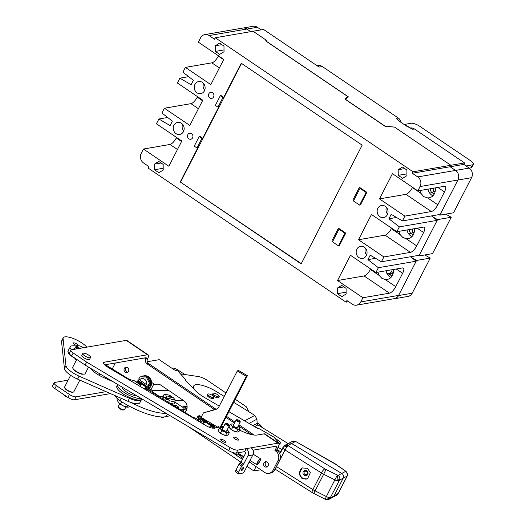<?xml version="1.0" encoding="UTF-8"?>
<svg xmlns="http://www.w3.org/2000/svg" width="526" height="526" viewBox="0 0 526 526"><rect width="100%" height="100%" fill="white"/><g stroke="black" fill="none" stroke-linecap="round" stroke-linejoin="round"><path stroke-width="0.79" d="M243.137 28.016L253.111 26.3A7.002 6.194 80.2 0 1 257.345 27.267L261.166 29.85M347.213 97.921L347.877 96.626L266.287 41.344L265.36 39.568L253.072 31.244L263.539 29.443L319.098 67.085L322.3 66.532A7.002 6.194 -99.8 0 0 318.059 65.566L317.099 65.737M209.072 35.558A7.002 6.194 -99.8 0 0 204.831 34.598L242.657 28.082A7.002 6.194 80.2 0 1 246.891 29.042L209.072 35.558L214.49 39.233L215.246 37.76L253.072 31.244L265.946 39.969L266.774 41.554L348.416 96.876L345.549 99.375L385.177 126.22L394.513 127.082L450.874 165.269L464.55 162.915L414.429 128.955A7.002 6.194 -99.8 0 0 410.188 127.989L410.004 128.022M414.429 128.955L412.68 129.258L406.348 125.997L400.332 121.92L397.294 119.238L396.42 118.238L398.175 117.942L322.3 66.532M401.16 122.479A7.002 6.194 -99.8 0 0 398.175 117.942M439.164 214.595L439.854 215.147L453.53 212.793L471.566 177.689A7.002 6.194 -99.8 0 0 469.199 168.083L463.781 164.408L464.55 162.915M418.209 255.432L418.874 255.971L432.55 253.611L451.236 217.258L445.732 214.135M393.119 298.86A7.002 6.194 -99.8 0 0 394.303 298.788L407.972 296.427A7.002 6.194 -99.8 0 0 412.206 293.199L430.255 258.075L424.752 254.959M394.303 298.788A7.002 6.194 -99.8 0 0 398.53 295.559L416.579 260.436L411.411 257.503M418.874 255.971L437.56 219.612L432.556 216.771M439.854 215.147L457.896 180.043A7.002 6.194 -99.8 0 0 457.909 180.024L420.083 186.539A7.002 6.194 -99.8 0 0 417.716 176.927L412.292 173.258L413.055 171.785L450.874 165.269L394.585 127.128L384.947 126.24L344.971 99.158L347.877 96.626M412.292 173.258L450.118 166.742L450.874 165.269L450.118 166.742L455.542 170.411A7.002 6.194 80.2 0 1 457.909 180.024L440.236 214.411L402.41 220.927L404.888 216.107L431.32 211.551A7.285 2.584 124.1 0 0 437.842 204.798L444.457 191.931A7.285 2.584 124.1 0 0 445.193 186.474A7.285 2.584 124.1 0 0 444.279 186.329L417.848 190.885L420.083 186.539M265.946 39.969L265.761 40.331M463.781 164.408L450.144 166.762M451.236 217.258L437.56 219.612M430.255 258.075L416.579 260.436M386.557 270.673A3.504 3.097 -99.8 0 0 386.347 271.995M393.349 272.31A4.372 3.866 80.2 0 1 391.745 273.04L388.938 273.52A4.372 3.866 80.2 0 1 386.82 273.218M392.067 269.72A4.372 3.866 80.2 0 1 388.938 273.52M391.502 273.073L389.944 274.677L387.918 275.026M466.049 165.946A7.002 2.485 -55.9 0 1 466.135 165.927L472.578 164.822A7.002 2.117 27.2 0 0 473.387 164.349A7.002 2.117 27.2 0 0 470.375 160.594L419.866 126.371A7.002 2.117 27.2 0 0 411.227 123.255L404.79 124.366A7.002 2.485 124.1 0 0 404.205 124.544M473.387 164.349L471.861 167.321A7.002 2.117 -152.8 0 1 471.046 167.787L469.231 168.103M203.529 83.45A6.134 5.424 -99.8 0 0 204.699 90.222M197.013 92.8A6.134 5.424 80.2 0 1 194.304 86.376A6.134 5.424 80.2 0 1 198.644 81.556A6.134 5.424 80.2 0 1 202.359 82.398A6.134 5.424 80.2 0 1 205.061 88.822A6.134 5.424 80.2 0 1 200.728 93.648A6.134 5.424 80.2 0 1 197.013 92.8M182.548 124.274A6.134 5.424 -99.8 0 0 183.719 131.046M176.032 133.624A6.134 5.424 80.2 0 1 173.324 127.2A6.134 5.424 80.2 0 1 177.663 122.38A6.134 5.424 80.2 0 1 181.378 123.222A6.134 5.424 80.2 0 1 184.08 129.646A6.134 5.424 80.2 0 1 179.747 134.465A6.134 5.424 80.2 0 1 176.032 133.624M365.465 248.206A6.134 5.424 -99.8 0 0 366.629 254.985M358.942 257.562A6.134 5.424 80.2 0 1 356.24 251.139A6.134 5.424 80.2 0 1 360.58 246.313A6.134 5.424 80.2 0 1 364.288 247.161A6.134 5.424 80.2 0 1 366.997 253.585A6.134 5.424 80.2 0 1 362.657 258.404A6.134 5.424 80.2 0 1 358.942 257.562M386.446 207.382A6.134 5.424 -99.8 0 0 387.609 214.161M379.923 216.738A6.134 5.424 80.2 0 1 377.221 210.315A6.134 5.424 80.2 0 1 381.554 205.488A6.134 5.424 80.2 0 1 385.269 206.337A6.134 5.424 80.2 0 1 387.978 212.76A6.134 5.424 80.2 0 1 383.638 217.58A6.134 5.424 80.2 0 1 379.923 216.738M191.549 133.624A3.064 2.715 -99.8 0 0 189.695 133.196A3.064 2.715 -99.8 0 0 187.526 135.609A3.064 2.715 -99.8 0 0 188.88 138.825A3.064 2.715 -99.8 0 0 190.734 139.245A3.064 2.715 -99.8 0 0 192.904 136.832A3.064 2.715 -99.8 0 0 191.549 133.624M212.543 92.773A3.064 2.715 -99.8 0 0 210.689 92.352A3.064 2.715 -99.8 0 0 208.52 94.765A3.064 2.715 -99.8 0 0 209.867 97.974A3.064 2.715 -99.8 0 0 211.728 98.401A3.064 2.715 -99.8 0 0 213.898 95.988A3.064 2.715 -99.8 0 0 212.543 92.773M393.27 269.516A8.751 7.745 80.2 0 1 387.123 279.457A8.751 7.745 80.2 0 1 385.17 279.51L381.797 278.254L379.246 275.493A8.751 7.745 80.2 0 1 378.01 272.146M390.923 277.465A8.751 7.745 80.2 0 1 389.871 276.867A8.751 7.745 80.2 0 1 386.051 270.758M414.251 228.711A8.751 7.745 80.2 0 1 408.104 238.633A8.751 7.745 80.2 0 1 406.098 238.679L402.778 237.43L400.26 234.727A8.751 7.745 80.2 0 1 398.991 231.341M411.904 236.647A8.751 7.745 80.2 0 1 410.852 236.042A8.751 7.745 80.2 0 1 407.039 229.954M435.232 187.887A8.751 7.745 80.2 0 1 429.084 197.809A8.751 7.745 80.2 0 1 427.664 197.907L423.739 196.612L420.918 193.338A8.751 7.745 80.2 0 1 419.972 190.517M432.885 195.823A8.751 7.745 80.2 0 1 431.833 195.218A8.751 7.745 80.2 0 1 428.019 189.13M246.891 29.042L250.731 31.645M431.458 215.923L437.185 220.348L399.359 226.864L388.898 218.783L391.193 214.319L402.41 220.927M204.831 34.598A7.002 6.194 -99.8 0 0 200.597 37.826L198.368 42.172L223.774 59.385L210.808 84.607L185.402 67.394L182.923 72.213L193.384 80.294L191.089 84.758L179.872 78.15L177.387 82.996L202.793 100.21L189.82 125.451L164.408 108.238L161.936 113.057L172.396 121.138L170.102 125.602L158.885 118.994L156.419 123.794L181.825 141.007L168.846 166.249L143.44 149.036L141.211 153.382A7.002 6.194 -99.8 0 0 143.578 162.994L148.996 166.663L148.24 168.136L346.049 302.161L346.89 300.524L352.308 304.192A7.002 6.194 -99.8 0 0 356.549 305.159A7.002 6.194 -99.8 0 0 360.777 301.931L362.927 297.749L337.521 280.536L350.494 255.294L375.899 272.507L378.365 267.708L367.904 259.627L370.199 255.163L381.416 261.77L419.242 255.255L437.185 220.348M410.464 256.767L416.191 261.192L378.365 267.708M356.549 305.159L394.375 298.643A7.002 6.194 80.2 0 0 398.603 295.415L416.191 261.192M346.049 302.161L348.646 301.714M337.37 288.057L337.422 293.692L341.808 296.664L346.134 293.988L346.075 288.353L341.696 285.381L337.37 288.057L343.965 286.92M215.272 45.782L215.325 51.423L219.704 54.388L224.037 51.719L223.977 46.078L219.598 43.106L215.272 45.782L221.867 44.644M154.453 164.119L154.506 169.76L158.891 172.725L163.218 170.056L163.165 164.414L158.78 161.449L154.453 164.119L161.048 162.981M398.189 169.72L398.241 175.355L402.62 178.327L406.946 175.651L406.894 170.016L402.515 167.044L398.189 169.72L404.783 168.583M338.442 228.139L331.945 240.77L332.491 241.822L338.468 245.866L339.263 245.727L345.753 233.097L338.442 228.139L338.987 229.185L344.957 233.235L345.753 233.097M359.429 187.289L352.939 199.926L353.485 200.971L359.6 205.114L360.395 204.976L366.892 192.345L359.429 187.289L359.975 188.341L366.089 192.483L366.892 192.345M217.968 107.133L215.364 105.371L220.322 95.732L222.925 97.494L217.968 107.133L218.763 106.995L202.727 138.2L199.998 136.352L199.196 136.49L201.931 138.338L196.974 147.984L194.245 146.129L199.196 136.49M220.322 95.732L221.117 95.594L223.721 97.356L241.256 63.232L362.177 145.156L301.155 263.901L180.234 181.97L197.776 147.845L196.974 147.984M381.416 261.77L383.895 256.951L410.458 252.375A7.002 2.485 124.1 0 0 416.723 245.885L423.594 232.512A7.002 2.485 124.1 0 0 424.304 227.271A7.002 2.485 124.1 0 0 423.43 227.133L396.867 231.71L399.359 226.864M396.867 231.71L371.461 214.49L358.489 239.738L383.895 256.951M417.848 190.885L392.442 173.672L379.483 198.887L404.888 216.107M215.246 37.76L413.055 171.785M185.402 67.394L211.833 62.837A7.285 2.584 124.1 0 0 218.356 56.085L218.494 55.809M179.872 78.15L188.656 76.638M164.408 108.238L190.971 103.661A7.002 2.485 124.1 0 0 197.243 97.172L197.52 96.633M158.885 118.994L167.662 117.482M143.44 149.036L170.003 144.459A7.002 2.485 124.1 0 0 176.276 137.97L176.552 137.431M362.927 297.749L389.49 293.173A7.002 2.485 124.1 0 0 395.756 286.683L402.627 273.316A7.002 2.485 124.1 0 0 403.337 268.069A7.002 2.485 124.1 0 0 402.462 267.931L375.899 272.507M202.727 138.2L201.931 138.338M222.925 97.494L223.721 97.356M337.521 280.536L364.084 275.959A7.002 2.485 124.1 0 0 370.35 269.47L370.626 268.931M358.489 239.738L385.052 235.161A7.002 2.485 124.1 0 0 391.318 228.672L391.594 228.133M379.483 198.887L405.914 194.337A7.285 2.584 124.1 0 0 412.437 187.585L412.575 187.309M332.491 241.822L338.987 229.185M338.468 245.866L344.957 233.235M353.485 200.971L359.975 188.341M359.6 205.114L366.089 192.483M406.933 173.856L398.241 175.355M163.198 168.261L154.506 169.76M224.017 49.924L215.325 51.423M346.115 292.193L337.422 293.692M180.234 181.97L301.286 263.638M241.539 63.416L180.648 181.897M388.898 218.783L396.538 217.468M367.904 259.627L375.544 258.312M238.317 440.111A2.84 0.861 -152.8 0 1 235.254 439.125A2.84 0.861 -152.8 0 1 233.59 437.323A2.84 0.861 -152.8 0 1 233.919 437.132A2.84 0.861 -152.8 0 1 236.983 438.119A2.84 0.861 -152.8 0 1 238.646 439.92A2.84 0.861 -152.8 0 1 238.317 440.111M225.444 442.327A2.84 0.861 -152.8 0 1 222.38 441.34A2.84 0.861 -152.8 0 1 220.716 439.539A2.84 0.861 -152.8 0 1 221.045 439.348A2.84 0.861 -152.8 0 1 224.109 440.334A2.84 0.861 -152.8 0 1 225.772 442.136A2.84 0.861 -152.8 0 1 225.444 442.327M126.792 367.141A2.748 2.426 -99.8 0 0 127.673 372.237M127.627 367.496A2.748 2.426 -99.8 0 0 125.234 372.152A2.748 2.426 -99.8 0 0 127.627 367.496M266.353 461.703A2.748 2.426 -99.8 0 0 267.234 466.792M267.188 462.058A2.748 2.426 -99.8 0 0 264.795 466.713A2.748 2.426 -99.8 0 0 267.188 462.058M241.644 470.546A1.749 0.625 -55.9 0 1 241.427 470.507A1.749 0.625 -55.9 0 1 241.743 468.955A1.749 0.625 -55.9 0 1 243.17 467.575A1.749 0.625 -55.9 0 1 243.393 467.607A1.749 0.625 -55.9 0 1 243.078 469.166A1.749 0.625 -55.9 0 1 241.644 470.546M223.82 426.349L213.569 428.118A7.002 2.117 -152.8 0 1 205.936 425.639L107.593 367.049A7.002 2.117 -152.8 0 1 103.576 362.657A7.002 2.117 -152.8 0 1 104.385 362.184L147.497 354.761L126.253 340.361L71.536 349.79A5.319 1.611 27.2 0 0 70.925 350.145A5.319 1.611 27.2 0 0 73.213 352.999L86.652 362.105L230.184 447.619A7.002 2.117 27.2 0 0 237.818 450.098L246.194 448.658A5.181 4.583 80.2 0 1 247.95 455.766L252.842 454.924A5.181 4.583 -99.8 0 0 251.086 447.81L277.998 443.181A5.181 1.841 -55.9 0 1 278.649 443.28L264.834 433.924A5.181 1.841 124.1 0 0 264.19 433.825L257.286 435.009A19.607 5.924 -152.8 0 1 239.698 430.15M278.649 443.28A5.181 1.841 -55.9 0 1 278.123 447.159L276.531 450.249L277.248 450.736A7.002 6.194 80.2 0 1 279.615 460.342L274.736 469.843A7.002 6.194 80.2 0 1 270.502 473.071L268.898 473.347A7.002 6.194 80.2 0 1 264.657 472.381L249.239 461.94M252.993 450.19L276.472 446.147A1.683 0.598 -55.9 0 1 276.683 446.18A1.683 0.598 -55.9 0 1 276.512 447.435L274.927 450.526L276.531 450.249M86.652 362.105L85.127 365.077L228.659 450.591A7.002 2.117 27.2 0 0 236.292 453.07L244.669 451.624L246.194 448.658L251.086 447.81M70.925 350.145L69.399 353.117A5.319 1.611 27.2 0 0 71.687 355.97L85.127 365.077M112.268 368.943L115.319 363.006M126.253 340.361A5.181 1.841 -55.9 0 1 126.904 340.467L148.148 354.859A5.181 1.841 -55.9 0 1 147.622 358.739L147.497 358.975A3.36 2.972 -99.8 0 0 148.634 363.591L215.916 409.175M106.048 391.66L76 396.834A5.319 1.611 -152.8 0 1 69.439 394.467L56.427 385.657A5.319 1.611 -152.8 0 1 54.139 382.803A5.319 1.611 -152.8 0 1 54.757 382.441L68.143 380.134M98.454 374.913L100.926 374.492M147.497 354.761A5.181 1.841 -55.9 0 1 148.148 354.859M147.497 358.975L146.011 359.015A1.683 0.598 124.1 0 0 146.182 357.759A1.683 0.598 124.1 0 0 145.972 357.726L104.635 364.847M157.491 384.144A7.002 6.194 -99.8 0 0 156.715 384.467L155.104 384.743L151.593 382.363M149.18 388.392L151.245 389.786A2.518 2.229 80.2 0 1 152.349 392.488M226.496 416.342L235.043 422.135M238.87 424.732L254.065 435.022M199.841 415.829A2.242 1.979 -99.8 0 0 199.262 416.526L197.717 419.531M274.927 450.526L275.637 451.012A7.002 6.194 80.2 0 1 278.011 460.618L273.125 470.119A7.002 6.194 80.2 0 1 268.898 473.347M240.619 456.095L238.179 454.444M145.893 359.258A3.36 2.972 -99.8 0 0 147.03 363.867L214.476 409.57M225.976 417.361L234.517 423.147M238.35 425.744L251.349 434.555M148.154 389.056L149.64 390.068A2.518 2.229 80.2 0 1 150.646 391.443M185.198 412.594L186.322 410.411A7.002 6.194 -99.8 0 0 183.955 400.799L160.91 385.19A7.002 6.194 -99.8 0 0 156.676 384.223A7.002 6.194 -99.8 0 0 155.104 384.743M201.405 416.789L200.36 416.079A2.242 1.979 -99.8 0 0 197.651 416.802L196.599 418.854M252.842 454.924L244.544 471.072A2.242 0.796 124.1 0 1 242.539 473.15L238.672 473.814A2.242 0.796 124.1 0 1 238.39 473.768L235.681 471.934A2.242 0.796 124.1 0 1 235.911 470.257L238.962 464.32A1.118 0.401 124.1 0 1 239.968 463.281A1.118 0.401 -55.9 0 0 240.967 462.242L245.241 453.931A1.683 1.486 -99.8 0 0 244.669 451.624M247.95 455.766L243.676 464.077A1.118 0.401 -55.9 0 1 242.677 465.115A1.118 0.401 -55.9 0 0 241.671 466.154L238.62 472.092A2.242 0.796 124.1 0 0 238.39 473.768M54.139 382.803L52.613 385.768A5.319 1.611 27.2 0 0 54.901 388.622L56.427 385.657M110.467 393.606L74.475 399.806A5.319 1.611 -152.8 0 1 67.913 397.439L54.901 388.622M260.778 469.757L253.854 470.948L246.996 466.299M240.98 462.222L188.446 426.632M147.287 361.724L159.24 359.666L173.33 369.213A3.504 1.059 -152.8 0 0 177.65 370.771L185.796 379.779L185.165 379.884L195.56 390.765A19.271 5.825 -152.8 0 0 204.66 397.584L219.263 406.085M250.106 462.525A11.487 10.158 80.2 0 1 248.962 462.466M253.854 470.948L256.096 466.582M278.958 444.865L279.628 443.563L278.938 443.681M279.628 443.563L274.085 437.356A1.736 0.526 27.2 0 0 273.172 436.665L258.614 428.394L257.806 428.532L228.889 411.694M184.961 374.538L177.15 369.574A3.504 1.059 -152.8 0 0 173.291 368.154L171.824 368.193M249.153 462.104A11.487 10.158 -99.8 0 0 249.62 462.196M276.761 450.407L278.017 450.19M248.857 411.72L246.253 406.716L235.267 399.273M225.996 392.988L207.645 380.554A9.106 2.755 -152.8 0 0 198.269 376.544L180.53 373.874M262.915 427.954L259.975 424.66L257.089 422.707M185.54 380.278L185.796 379.779M159.996 396.854L152.369 391.686M150.988 389.615L153.908 383.927M168.866 390.575L151.915 390.463M275.131 438.526L277.406 439.881A6.023 1.821 -152.8 0 1 280.851 443.655A6.023 1.821 -152.8 0 1 280.562 443.931A6.023 1.821 -152.8 0 1 279.365 444.082M224.221 396.44L215.877 391.265A18.377 5.556 27.2 0 0 194.561 385.137A18.377 5.556 27.2 0 0 193.686 385.972A18.377 5.556 27.2 0 0 195.54 390.746M218.777 397.465A3.544 1.072 -152.8 0 1 218.737 397.63A3.544 1.072 -152.8 0 1 218.573 397.794A3.544 1.072 -152.8 0 1 214.772 396.795A3.544 1.072 -152.8 0 1 212.432 394.395A3.544 1.072 -152.8 0 1 212.55 394.263M213.563 398.235A3.544 1.072 -152.8 0 1 213.53 398.406A3.544 1.072 -152.8 0 1 213.359 398.563A3.544 1.072 -152.8 0 1 209.565 397.564A3.544 1.072 -152.8 0 1 207.224 395.164A3.544 1.072 -152.8 0 1 207.336 395.039M288.13 443.589L257.977 424.89L254.617 426.678M255.301 427.073A6.023 1.821 -152.8 0 1 258.259 428.453M278.044 447.31L282.1 449.645M280.95 451.873L276.893 449.546M228.895 411.68L245.55 421.392M252.855 425.646L257.115 423.384L257.977 424.89M257.115 423.384L256.964 419.189L254.794 415.402L233.702 402.318M198.71 417.591A23.532 7.114 27.2 0 0 200.452 418.446M347.186 476.109L346.812 476.681L346.864 476.227C347.614 474.314 347.14 472.743 345.444 471.493L345.102 471.013A4.201 1.696 -54.8 0 1 345.694 471.138A4.201 1.696 -54.8 0 1 345.779 471.211M334.615 463.689A4.201 0.513 -60.6 0 1 334.852 463.59L345.963 471.349L335.667 464.346A4.201 1.269 -152.8 0 0 334.898 463.847A4.201 1.269 -152.8 0 0 334.615 463.689L296.223 441.794A4.201 0.513 119.4 0 0 295.993 441.886L292.002 441.538L288.478 443.405A3.504 3.268 -118 0 0 287.17 444.74M295.171 441.656L291.647 443.53A3.504 3.268 -118 0 0 288.478 443.405A3.504 3.268 62 0 1 291.647 443.53L341.762 473.453A3.504 3.268 62 0 1 343.182 478.18L334.03 495.992L343.182 478.18L346.864 476.227M337.712 494.032L336.403 495.367L332.728 497.32A3.504 3.268 -118 0 0 334.03 495.992L338.264 493.309L346.812 476.681A4.201 1.269 27.2 0 0 347.009 476.49A4.201 1.269 27.2 0 0 347.042 476.398M336.403 495.367L338.264 493.309A4.201 1.269 27.2 0 0 338.468 493.118L347.173 476.129C347.857 474.656 347.449 473.058 345.963 471.349L345.996 471.375M325.035 498.931C325.055 499.424 325.982 499.384 327.81 498.812L330.407 497.484L329.046 499.273C328.06 499.851 326.764 499.832 325.167 499.213L326.37 496.544L315.107 490.85L313.713 493.427L324.969 499.121M275.795 469.56L275.17 468.988M283.113 447.33L288.478 445.877L288.123 445.404L291.647 443.53L341.762 473.453L338.08 475.405C339.783 476.648 340.256 478.226 339.507 480.133L330.407 497.484A4.201 1.269 -152.8 0 1 328.809 497.464A4.201 1.269 -152.8 0 1 326.37 496.544L337.238 475.188L337.955 479.074L338.948 480.863A4.201 1.269 -152.8 0 1 337.35 480.843A4.201 1.269 -152.8 0 1 334.911 479.922L323.654 474.228L315.107 490.85A8.403 2.538 -152.8 0 1 313.43 489.93A8.403 2.538 -152.8 0 1 312.885 489.594L276.492 466.608A4.201 1.131 122.3 0 0 275.861 469.613L275.144 469.047M338.08 475.405L325.982 469.494A4.201 1.269 -152.8 0 1 324.871 468.863L288.478 445.877A4.201 1.131 122.3 0 0 286.801 447.304A4.201 1.131 122.3 0 0 285.039 449.98A4.201 1.269 -152.8 0 1 282.909 447.521L284.954 445.279L288.123 445.404M302.332 467.824A6.121 5.707 -118 0 0 302.844 478.246A6.121 5.707 -118 0 0 307.927 478.673M302.095 478.64L299.195 474.242L302.023 467.976L307.427 468.265L310.333 472.664L307.506 478.923L302.095 478.64M306.671 470.79A2.676 2.498 -118 0 0 302.976 472.959A2.676 2.498 -118 0 0 306.763 475.419A2.676 2.498 -118 0 0 306.671 470.79M329.046 499.273L332.728 497.32A3.504 3.268 -118 0 0 334.03 495.992L330.354 497.944M345.444 471.493L341.762 473.453A3.504 3.268 62 0 1 343.182 478.18L339.507 480.133M282.909 447.521L282.146 449.007A4.201 1.269 27.2 0 0 282.173 449.5L280.647 452.465A4.201 1.269 -152.8 0 1 280.621 451.972A4.201 1.269 -152.8 0 1 280.805 451.788M182.298 406.986L184.685 406.434A7.002 2.117 -152.8 0 1 186.217 406.44L187.111 406.572M182.963 400.128L181.043 400.575A7.002 2.117 -152.8 0 1 179.511 400.569L178.288 400.385A7.002 2.117 27.2 0 0 176.756 400.378L175.178 400.746M186.217 406.44L184.495 409.787L185.717 409.971A7.002 2.117 27.2 0 0 186.5 410.037M184.495 409.787A7.002 2.117 27.2 0 0 183.745 409.721M242.433 459.382A10.921 9.665 -99.8 0 0 242.433 459.389L231.67 452.09M306.448 471.48A1.749 1.631 62 0 1 306.507 474.505A1.749 1.631 62 0 1 304.028 472.894A1.749 1.631 62 0 1 306.448 471.48M212.984 393.415L212.471 394.415A3.504 1.059 27.2 0 0 213.977 396.288A3.504 1.059 27.2 0 0 218.698 397.61L219.21 396.617A3.504 1.059 -152.8 0 1 214.49 395.289A3.504 1.059 -152.8 0 1 212.984 393.415A3.504 1.059 -152.8 0 1 217.711 394.737A3.504 1.059 -152.8 0 1 219.21 396.617M207.777 394.184L207.264 395.184A3.504 1.059 27.2 0 0 208.769 397.058A3.504 1.059 27.2 0 0 213.49 398.386L214.003 397.386A3.504 1.059 -152.8 0 1 209.282 396.065A3.504 1.059 -152.8 0 1 207.777 394.184A3.504 1.059 -152.8 0 1 212.497 395.506A3.504 1.059 -152.8 0 1 214.003 397.386M178.196 407.492A2.183 0.657 -152.8 0 1 175.835 406.762A2.183 0.657 -152.8 0 1 174.52 405.355A2.183 0.657 -152.8 0 1 174.737 405.217A2.183 0.657 -152.8 0 1 177.091 405.947A2.183 0.657 -152.8 0 1 178.406 407.354A2.183 0.657 -152.8 0 1 178.196 407.492M131.658 402.725A37.76 11.414 27.2 0 0 165.96 413.232M180.898 409.964L183.719 409.307A3.643 1.098 27.2 0 0 184.074 409.077A3.643 1.098 27.2 0 0 182.397 407.052L174.902 402.114M163.224 396.104L159.621 396.939M115.174 395.677A10.507 3.176 27.2 0 0 120.079 400.72A37.76 11.414 27.2 0 0 166.163 416.631L167.452 414.126M170.128 415.718L166.163 416.631M75.566 343.3A2.63 0.796 -152.8 0 1 78.006 345.437A2.63 0.796 -152.8 0 1 75.764 345.161A2.63 0.796 -152.8 0 1 73.324 343.031A2.63 0.796 -152.8 0 1 75.566 343.3M141.527 399.379A14.005 4.234 -152.8 0 1 141.395 399.793A14.005 4.234 -152.8 0 1 129.468 398.333L79.091 376.149A14.005 4.234 -152.8 0 1 65.967 365.662L63.074 338.685A14.005 4.234 -152.8 0 1 63.212 337.83A14.005 4.234 -152.8 0 1 75.139 339.29A14.005 4.234 -152.8 0 1 86.843 347.153M63.212 337.83L61.687 340.795A14.005 4.234 27.2 0 0 61.549 341.657L64.442 368.634A14.005 4.234 27.2 0 0 77.565 379.121L127.943 401.299A14.005 4.234 27.2 0 0 139.87 402.758L141.395 399.793M76.369 360.152A2.63 0.796 -152.8 0 1 74.968 358.673M112.88 381.613L103.221 377.359A14.005 4.234 -152.8 0 1 90.696 368.391M79.814 380.107L73.818 391.771A5.181 1.565 -152.8 0 1 73.357 392.087L72.838 392.225A4.76 1.44 -152.8 0 1 68.367 391.035A4.76 1.44 -152.8 0 1 64.803 388.096L64.613 387.596A5.181 1.565 -152.8 0 1 64.547 387.346A5.181 1.565 -152.8 0 1 64.599 387.031L70.629 375.308M73.357 392.087A5.181 1.565 -152.8 0 1 68.492 390.792A5.181 1.565 -152.8 0 1 64.613 387.596M76.75 359.403L72.719 367.247A7.002 2.117 27.2 0 0 72.654 367.674A7.002 2.117 27.2 0 0 78.598 372.638A7.002 2.117 27.2 0 0 85.179 373.651L88.539 367.109M141.047 398.392A14.005 4.234 -152.8 0 1 127.128 394.257A14.005 4.234 -152.8 0 1 117.541 385.519A14.005 4.234 -152.8 0 1 117.679 384.657A14.005 4.234 -152.8 0 1 117.765 384.519M141.862 398.879L141.783 399.03A14.005 4.234 -152.8 0 1 128.627 397.005A14.005 4.234 -152.8 0 1 116.733 387.083A14.005 4.234 -152.8 0 1 116.871 386.229L117.679 384.657M122.387 387.274A8.64 2.61 27.2 0 0 122.367 387.642A8.64 2.61 27.2 0 0 127.884 392.817A8.64 2.61 27.2 0 0 136.425 395.637M76.546 348.929A4.372 1.322 -152.8 0 1 76.29 348.337A4.372 1.322 -152.8 0 1 76.329 348.074A4.372 1.322 -152.8 0 1 76.697 347.811M79.058 348.495A4.372 1.322 -152.8 0 1 77.237 346.489A4.372 1.322 -152.8 0 1 77.283 346.22A4.372 1.322 -152.8 0 1 77.67 345.95L78.19 345.812A3.952 1.197 -152.8 0 1 83.437 347.739M77.407 348.777A4.372 1.322 -152.8 0 1 76.651 347.627A4.372 1.322 -152.8 0 1 76.697 347.357L77.283 346.22M79.827 348.363A3.952 1.197 -152.8 0 1 77.802 346.299A3.952 1.197 -152.8 0 1 78.19 345.812M90.031 357.752A4.372 1.322 -152.8 0 1 85.324 356.24A4.372 1.322 -152.8 0 1 82.766 353.465A4.372 1.322 -152.8 0 1 83.272 353.17A4.372 1.322 -152.8 0 1 87.98 354.688A4.372 1.322 -152.8 0 1 90.538 357.463A4.372 1.322 -152.8 0 1 90.031 357.752M90.538 357.463L89.584 359.311A4.372 1.322 -152.8 0 1 89.078 359.606A4.372 1.322 -152.8 0 1 84.37 358.088A4.372 1.322 -152.8 0 1 81.813 355.32L82.766 353.465M63.659 394.553A2.63 0.796 27.2 0 0 67.072 396.867M141.448 376.655A7.002 6.194 80.2 0 1 143.407 375.912A7.002 6.194 80.2 0 1 147.648 376.879A7.002 6.194 80.2 0 1 150.811 383.421A7.002 6.194 80.2 0 1 147.142 389.299M143.407 375.912L144.209 375.774A7.002 6.194 80.2 0 1 148.45 376.741A7.002 6.194 80.2 0 1 151.587 383.658A7.002 6.194 80.2 0 1 147.306 389.404M253.065 450.177A7.002 6.194 80.2 0 1 253.144 450.611M243.617 456.561A4.642 4.103 80.2 0 1 242.19 455.95A4.642 4.103 80.2 0 1 241.283 455.135M243.15 457.988L241.776 457.903L239.54 454.07M139.548 379.903L146.544 384.644A4.642 4.103 80.2 0 0 144.611 379.226A4.642 4.103 80.2 0 0 139.548 379.903L138.719 378.99L140.034 376.84L147.425 376.859L150.627 383.073L149.516 383.263L148.207 385.413L148.779 385.315L147.865 387.097L145.63 386.419A4.642 4.103 80.2 0 1 145.446 386.623M147.293 387.195L146.432 389.26M150.627 383.073L147.543 389.069L146.938 389.174M136.951 382.836L137.805 380.765L138.377 380.666L139.055 379.358M147.425 376.859L146.32 377.05L149.516 383.263M140.034 376.84L146.32 377.05M138.377 380.666L147.865 387.097M138.469 382.81A4.642 4.103 80.2 0 1 138.634 381.685L137.805 380.765M146.544 384.644L148.207 385.413M145.63 386.419L138.634 381.685M75.856 349.047A4.412 1.335 -152.8 0 1 75.902 348.81A4.412 1.335 -152.8 0 1 76.02 348.666M77.125 346.522L72.844 349.566M238.929 453.695A5.602 1.282 -58.5 0 1 237.463 454.937A5.602 1.282 -58.5 0 1 236.983 454.964A5.602 1.282 -58.5 0 1 237.121 452.925M213.622 428.111A5.253 1.203 121.5 0 0 213.457 427.842A5.253 1.203 121.5 0 0 213.004 427.868A5.253 1.203 121.5 0 0 212.563 428.138M260.225 458.718A3.504 0.802 -58.5 0 1 260.528 458.705A3.504 0.802 -58.5 0 1 259.66 461.631A3.504 0.802 -58.5 0 1 257.175 464.655A3.504 0.802 -58.5 0 1 256.872 464.675A3.504 0.802 -58.5 0 1 257.733 461.743A3.504 0.802 -58.5 0 1 260.225 458.718M259.936 459.277A2.84 0.651 121.5 0 0 257.918 461.736A2.84 0.651 121.5 0 0 257.214 464.116A2.84 0.651 121.5 0 0 257.457 464.096A2.84 0.651 121.5 0 0 259.476 461.644A2.84 0.651 121.5 0 0 260.179 459.264A2.84 0.651 121.5 0 0 259.936 459.277M144.394 388.977A4.905 1.118 -58.5 0 1 146.149 387.333A4.905 1.118 -58.5 0 1 146.57 387.307L141.172 384.006A4.905 1.118 121.5 0 0 141.146 383.993A4.905 1.118 121.5 0 0 140.751 384.033A4.905 1.118 121.5 0 0 139.982 384.591M146.57 387.307A4.905 1.118 -58.5 0 1 146.511 388.911M141.146 383.993L135.813 381.633A4.129 0.947 121.5 0 0 135.603 381.626M144.722 389.174A3.531 0.809 -58.5 0 1 145.551 388.497A3.531 0.809 -58.5 0 1 145.853 388.477A3.531 0.809 -58.5 0 1 145.926 388.556M209.322 427.29A5.839 1.335 -58.5 0 1 210.913 425.928A5.839 1.335 -58.5 0 1 211.419 425.902L205.232 422.115A5.839 1.335 121.5 0 0 204.936 422.076A5.839 1.335 121.5 0 0 204.726 422.141A5.839 1.335 121.5 0 0 202.872 423.811M211.419 425.902A5.839 1.335 -58.5 0 1 211.61 426.704M204.936 422.076L203.891 422.273A5.109 1.17 121.5 0 0 203.713 422.332A5.109 1.17 121.5 0 0 202.346 423.496M204.108 422.233L203.128 421.043A5.674 1.295 121.5 0 0 202.852 420.932A5.674 1.295 121.5 0 0 202.556 421.004A5.674 1.295 121.5 0 0 200.8 422.582M202.852 420.932L200.945 420.978A4.622 1.059 121.5 0 0 200.708 421.043A4.622 1.059 121.5 0 0 199.65 421.898M201.103 420.978A4.51 1.361 -152.8 0 1 201.077 420.958A4.51 1.361 -152.8 0 0 201.103 420.978L200.117 419.695A5.253 1.203 121.5 0 0 199.841 419.584A5.253 1.203 121.5 0 0 199.584 419.649A5.253 1.203 121.5 0 0 198.085 420.958M199.841 419.584L197.894 419.709A4.116 0.94 121.5 0 0 197.697 419.761A4.116 0.94 121.5 0 0 196.974 420.3M197.986 419.702L194.844 417.775A4.116 0.94 121.5 0 0 194.488 417.795A4.116 0.94 121.5 0 0 193.732 418.367M239.665 420.938L240.106 421.504A2.295 0.697 -152.8 0 1 240.27 422.01A2.295 0.697 -152.8 0 1 240.001 422.168A2.295 0.697 -152.8 0 1 237.528 421.372A2.295 0.697 -152.8 0 1 236.181 419.912A2.295 0.697 -152.8 0 1 236.45 419.761A2.295 0.697 -152.8 0 1 236.693 419.748L237.404 419.774A1.519 0.46 -152.8 0 1 239.665 420.938A1.519 0.46 -152.8 0 1 239.6 421.379A1.519 0.46 -152.8 0 1 237.726 420.701A1.519 0.46 -152.8 0 1 237.246 419.787A1.519 0.46 -152.8 0 1 237.404 419.774M228.797 424.469L229.237 425.034A2.295 0.697 -152.8 0 1 229.395 425.541A2.295 0.697 -152.8 0 1 229.132 425.698A2.295 0.697 -152.8 0 1 226.653 424.903A2.295 0.697 -152.8 0 1 225.312 423.443A2.295 0.697 -152.8 0 1 225.575 423.292A2.295 0.697 -152.8 0 1 225.818 423.279L226.535 423.305A1.519 0.46 -152.8 0 1 228.797 424.469A1.519 0.46 -152.8 0 1 228.725 424.909A1.519 0.46 -152.8 0 1 226.851 424.232A1.519 0.46 -152.8 0 1 226.371 423.318A1.519 0.46 -152.8 0 1 226.535 423.305M119.704 403.698L118.357 406.322A3.504 1.059 27.2 0 0 118.363 406.703A3.504 1.059 27.2 0 0 120.895 408.814A3.504 1.059 27.2 0 0 124.182 409.761A3.504 1.059 27.2 0 0 124.267 409.741A3.504 1.059 27.2 0 0 124.583 409.524L125.931 406.9M118.363 406.703L118.705 407.611A2.748 0.828 27.2 0 0 120.691 409.267A2.748 0.828 27.2 0 0 123.262 410.004A2.748 0.828 27.2 0 0 123.334 409.991A2.748 0.828 27.2 0 0 123.4 409.971M127.838 379.115L134.189 380.673L140.449 384.907L140.396 386.59M118.449 402.456A6.134 1.854 27.2 0 0 118.488 402.508A6.134 1.854 27.2 0 0 118.698 402.758A6.134 1.854 27.2 0 0 123.446 405.973A6.134 1.854 27.2 0 0 127.608 407.196A6.134 1.854 27.2 0 0 127.7 407.196M130.126 406.42L128.259 407.163L123.446 405.973L118.488 402.508M118.698 402.758L117.377 400.542L118.048 399.234M128.259 407.163L127.608 407.196M120.5 404.04L121.677 401.746M127.719 405.329L126.871 406.979M198.9 419.643L201.123 417.348L203.417 412.884L216.225 409.09A7.002 6.549 -119.4 0 0 217.08 408.794M203.417 412.884L215.141 409.701A7.002 6.549 60.6 0 0 216.554 409.123A7.002 6.549 60.6 0 0 219.033 406.532L237.298 370.994L238.377 370.383L247.378 375.715L221.117 426.816M218.921 426.869A5.24 0.973 -59.4 0 1 218.731 427.23M217.895 427.368L218.336 426.52L219.349 427.119M247.378 375.715L246.293 376.327L220.269 426.961M237.298 370.994L246.293 376.327M207.619 422.306L207.967 423.66L207.619 422.306L202.286 418.689L206.225 420.281C207.553 421.227 208.013 421.905 207.619 422.306L202.286 418.689L206.225 420.281C207.553 421.227 208.013 421.905 207.619 422.306M207.27 423.778L206.922 422.424C205.488 422.786 199.887 418.992 201.59 418.808L200.386 419.117L201.59 418.808L206.922 422.424C205.488 422.786 199.887 418.992 201.59 418.808L206.922 422.424L207.27 423.778M201.083 418.998L202.286 418.689L201.083 418.998M214.674 427.086L209.341 423.476L213.286 425.061C214.608 426.007 215.075 426.685 214.674 427.086L209.341 423.476L213.286 425.061C214.608 426.007 215.075 426.685 214.674 427.086M214.325 428.565L213.983 427.211L211.623 426.507L213.983 427.211L208.644 423.594L207.448 423.903L208.644 423.594L213.983 427.211L214.325 428.565M208.138 423.778L209.341 423.476L208.138 423.778M229.395 425.541L226.542 431.103A2.295 0.697 -152.8 0 1 226.279 431.254A2.295 0.697 -152.8 0 1 223.8 430.459A2.295 0.697 -152.8 0 1 222.459 428.999A2.295 0.697 -152.8 0 1 222.722 428.848M226.259 435.574A4.819 1.453 -152.8 0 1 226.187 435.567A4.819 1.453 -152.8 0 1 222.919 434.614A4.819 1.453 -152.8 0 1 219.191 432.083A4.819 1.453 -152.8 0 1 219.026 431.892A4.819 1.453 -152.8 0 1 218.994 431.846M227.127 429.959A4.819 1.453 -152.8 0 1 228.277 430.985L229.316 432.72L228.166 434.963L226.699 435.548L222.919 434.614L219.013 431.879M219.191 432.083L218.152 430.347L219.303 428.111L220.769 427.526A4.819 1.453 -152.8 0 1 221.282 427.5A4.819 1.453 -152.8 0 1 223.044 427.862M226.699 435.548L226.187 435.567M228.277 430.985A4.819 1.453 -152.8 0 1 228.442 431.182A4.819 1.453 -152.8 0 1 228.225 432.576A4.819 1.453 -152.8 0 1 224.444 431.642A4.819 1.453 -152.8 0 1 220.716 429.117A4.819 1.453 -152.8 0 1 220.769 427.526L221.282 427.5M220.604 433.095L221.755 430.853L220.716 429.117L219.303 428.111M225.608 435.403L226.759 433.161L224.444 431.642L221.755 430.853M229.316 432.72L226.759 433.161M240.27 422.01L237.41 427.572A2.295 0.697 -152.8 0 1 237.147 427.723A2.295 0.697 -152.8 0 1 234.668 426.928A2.295 0.697 -152.8 0 1 233.327 425.468A2.295 0.697 -152.8 0 1 233.59 425.317M237.134 432.043A4.819 1.453 -152.8 0 1 237.062 432.037A4.819 1.453 -152.8 0 1 233.794 431.083A4.819 1.453 -152.8 0 1 230.066 428.552A4.819 1.453 -152.8 0 1 229.895 428.361A4.819 1.453 -152.8 0 1 229.869 428.315M237.995 426.428A4.819 1.453 -152.8 0 1 239.152 427.454L240.191 429.19L239.041 431.432L237.574 432.017L233.794 431.083L229.888 428.348M230.066 428.552L229.027 426.816L230.178 424.581L231.644 423.995A4.819 1.453 -152.8 0 1 232.157 423.969A4.819 1.453 -152.8 0 1 233.912 424.331M237.574 432.017L237.062 432.037M239.152 427.454A4.819 1.453 -152.8 0 1 239.317 427.651A4.819 1.453 -152.8 0 1 239.1 429.045A4.819 1.453 -152.8 0 1 235.319 428.111A4.819 1.453 -152.8 0 1 231.591 425.587A4.819 1.453 -152.8 0 1 231.644 423.995L232.157 423.969M231.473 429.564L232.624 427.322L231.591 425.587L230.178 424.581M236.483 431.872L237.634 429.63L235.319 428.111L232.624 427.322M240.191 429.19L237.634 429.63M160.542 416.908A3.504 1.059 27.2 0 0 163.238 417.559A3.504 1.059 27.2 0 0 163.639 417.322L163.829 416.954M170.457 403.573A5.516 1.67 27.2 0 0 172.423 403.771A5.516 1.67 27.2 0 0 172.456 403.764M168.8 398.083L172.955 397.367A4.642 1.4 -152.8 0 1 173.863 398.261A4.642 1.4 -152.8 0 1 173.652 399.602A4.642 1.4 -152.8 0 1 168.8 398.083L167.117 400.036L165.493 398.938L166.038 397.88L163.895 396.992L162.896 398.945M175 399.734L174.928 402.074L169.372 400.707L167.662 398.978M174.928 402.074L173.876 404.119L169.642 403.074M162.85 398.918L162.922 396.696L163.974 394.651L166.966 394.717A4.642 1.4 -152.8 0 1 171.325 396.262L171.667 396.906L171.285 397.649M168.511 402.377L169.372 400.707M163.895 396.992L163.974 394.651M168.34 398.445L165.493 398.938M166.038 397.88L167.169 396.979A4.642 1.4 -152.8 0 1 166.966 394.717M167.169 396.979L171.325 396.262M337.955 479.074L337.955 479.074A4.201 2.558 -76.9 0 1 337.35 480.843M327.81 498.812L327.81 498.812A4.201 2.558 103.1 0 0 328.809 497.464M246.918 29.062L257.345 27.267M396.42 118.238A7.002 6.194 80.2 0 1 398.491 120.454M410.786 128.397A7.002 6.194 80.2 0 1 412.68 129.258M457.896 180.043L471.566 177.689M469.199 168.083L417.716 176.927M398.53 295.559L412.206 293.199M430.603 188.689A3.504 3.097 -99.8 0 0 432.083 192.674L429.663 193.088M433.319 195.35L432.319 195.527M433.253 188.229L433.641 191.063A1.736 0.618 -55.9 0 1 432.083 192.674L434.193 194.101M388.885 273.527A3.504 3.097 -99.8 0 0 389.944 274.677L392.028 276.091M409.623 229.507A3.504 3.097 -99.8 0 0 411.102 233.498L408.682 233.912M412.338 236.174L411.339 236.345M412.272 229.053L412.66 231.887A1.736 0.618 -55.9 0 1 411.102 233.498L413.212 234.925M433.641 191.063L435.048 192.016M412.66 231.887L414.067 232.84M391.515 273.079L392.968 274.066M433.043 188.643A1.736 0.526 27.2 0 0 432.556 188.347M412.062 229.468A1.736 0.526 27.2 0 0 411.575 229.172M472.578 164.822L471.046 167.787M466.135 165.927L463.807 164.355M404.79 124.366L410.155 127.996M398.603 295.415L360.777 301.931M396.262 268.996L402.627 273.316M385.17 279.51L395.756 286.683M417.23 228.199L423.594 232.512M406.098 238.679L416.723 245.885M437.829 187.44L444.457 191.931M427.664 197.907L437.842 204.798M370.35 269.47L379.246 275.493M364.084 275.959L389.49 293.173M391.318 228.672L400.26 234.727M385.052 235.161L410.458 252.375M405.914 194.337L431.32 211.551M412.437 187.585L420.918 193.338M177.453 149.509L170.003 144.459M181.549 141.54L176.276 137.97M198.42 108.711L190.971 103.661M202.517 100.742L197.243 97.172M219.368 67.946L211.833 62.837M223.629 59.662L218.356 56.085M277.998 443.181L264.19 433.825M237.818 450.098L236.292 453.07M230.184 447.619L228.659 450.591M73.213 352.999L71.687 355.97M103.661 363.584L104.385 362.184M276.512 447.435L274.98 446.403M275.637 451.012L277.248 450.736M144.486 357.982L146.011 359.015M243.676 464.077L240.967 462.242M148.634 363.591L147.03 363.867M199.262 416.526L197.651 416.802M274.736 469.843L273.125 470.119M279.615 460.342L278.011 460.618M151.245 389.786L149.64 390.068M238.62 472.092L235.911 470.257M241.671 466.154L238.962 464.32M242.677 465.115L239.968 463.281M67.913 397.439L69.439 394.467M74.475 399.806L76 396.834M277.018 440.643L277.406 439.881M244.702 420.767L254.794 415.402M256.964 419.189L249.015 423.41M336.259 464.478A4.201 1.696 125.2 0 0 335.667 464.346M313.713 493.427L312.253 492.599A4.201 1.131 -57.7 0 1 312.885 489.594L321.425 472.966L285.039 449.98L276.492 466.608A4.201 1.269 -152.8 0 1 276.42 466.562M286.801 447.304A4.201 1.821 -140 0 0 285.605 446.686M325.982 469.494L323.654 474.228A8.403 2.538 -152.8 0 1 321.425 472.966A4.201 1.131 -57.7 0 1 324.871 468.863M187.118 407.242L185.717 409.971M183.771 408.209L184.685 406.434M121.289 398.366L120.079 400.72M183.719 409.307L182.785 411.122M63.074 338.685L61.549 341.657M64.442 368.634L65.967 365.662M129.468 398.333L127.943 401.299M79.091 376.149L77.565 379.121M69.925 354.485A10.507 3.176 -152.8 0 1 67.992 350.875L70.898 345.97L74.376 345.746L77.151 346.476M71.457 349.803A10.507 3.176 -152.8 0 1 70.103 346.765M215.141 409.701L216.225 409.09M217.935 427.303L207.185 420.938M204.075 419.097L201.123 417.348M200.163 419.327L200.748 418.749L200.163 419.327A4.51 1.361 -152.8 0 0 200.15 419.735A4.51 1.361 -152.8 0 1 200.163 419.327L199.827 419.123M208.539 424.14L208.644 423.594L208.539 424.14M193.686 385.972L192.74 387.813M334.852 463.59L296.223 441.794M292.002 441.538C292.897 440.926 294.238 440.979 296.033 441.689M312.253 492.599L275.861 469.613M288.478 443.405L284.954 445.279M279.72 453.721L280.621 451.972M306.507 474.505L307.993 473.716M304.863 471.414L306.356 470.625M184.074 409.077L182.969 411.233M83.614 374.157L81.865 374.223L77.644 372.697L74.186 370.278L73.219 368.811M76.329 348.074L75.856 348.994M76.684 359.541L69.642 354.905L68.341 353.334L67.992 350.875M233.176 452.636L236.983 454.964M210.61 426.099L213.457 427.842M260.528 458.705L253.151 454.188M194.094 418.038L145.755 388.451M256.872 464.675L249.995 460.467M243.821 456.686L237.555 452.853M105.371 364.722L129.567 379.529M233.327 425.468L236.181 419.912M222.459 428.999L225.312 423.443M123.334 409.991L124.267 409.741M206.35 420.3L201.833 418.538L206.35 420.3M213.405 425.08L208.888 423.325L213.405 425.08M173.863 398.261L175.073 399.799"/></g></svg>
